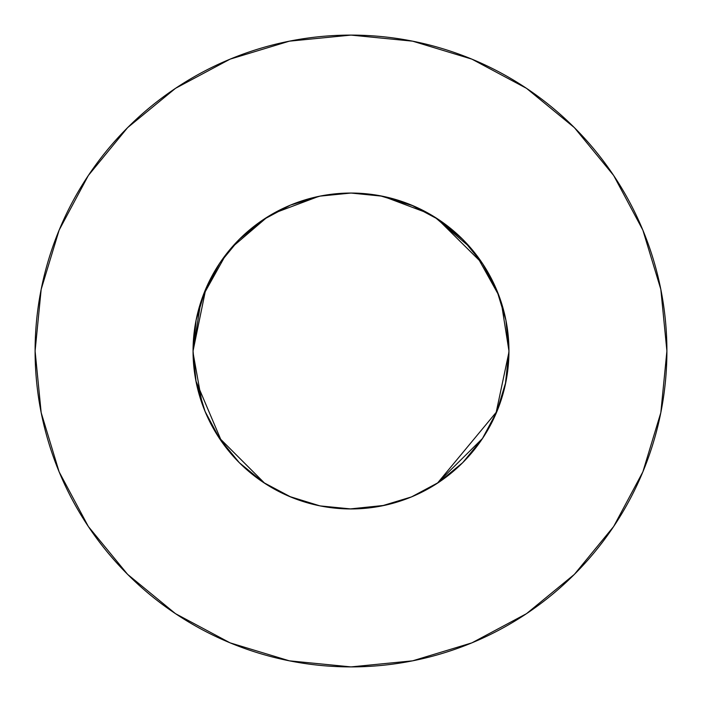 <?xml version="1.0" encoding="UTF-8"?>
<svg xmlns="http://www.w3.org/2000/svg" width="702" height="702" viewBox="0 0 702 702"><rect width="100%" height="100%" fill="white"/><g stroke="black" fill="none" stroke-linecap="round" stroke-linejoin="round"><path stroke-width="1.05" d="M505.343 384.547L508.95 350.991A157.95 157.95 0 0 0 351 193.05A157.95 157.95 0 0 0 193.05 351A157.95 157.95 0 0 1 351 193.05A157.95 157.95 0 0 1 508.95 351L508.95 350.517M35.1 351A315.9 315.9 0 0 1 351 35.1A315.9 315.9 0 0 1 666.9 351A315.9 315.9 0 0 1 351 666.9A315.9 315.9 0 0 1 35.1 351L41.172 412.627L59.144 471.893L88.338 526.509L127.624 574.376L175.491 613.662L230.107 642.856L289.373 660.828L351 666.9L412.627 660.828L471.893 642.856L526.509 613.662L574.376 574.376L613.662 526.509L642.856 471.893L660.828 412.627L666.9 351L660.828 289.373L642.856 230.107L613.662 175.491L574.376 127.624L526.509 88.338L471.893 59.144L412.627 41.172L351 35.1L289.373 41.172L230.107 59.144L175.491 88.338L127.624 127.624L88.338 175.491L59.144 230.107L41.172 289.373L35.1 351M205.835 288.741L193.05 351A157.95 157.95 0 0 0 351 508.95A157.95 157.95 0 0 0 508.95 351L505.914 381.818L496.928 411.442L505.94 381.695M481.046 440.654L483.16 437.504M411.425 496.937L412.978 496.288M347.894 508.924L352.536 508.941M289.321 496.411L319.761 505.826M240.224 463.592L263.39 482.423L291.172 497.183M411.539 496.893L438.75 482.327L462.688 462.688L482.335 438.75L475.631 448.034L482.327 438.75L496.928 411.442L437.381 483.239M218.111 436.372L222.525 442.883M290.461 205.107L263.25 219.673L239.312 239.312L219.673 263.25L205.072 290.558L196.086 320.182L193.05 351.597M508.95 351.939L508.95 351.114M496.814 411.723L497.367 410.363M438.838 482.274L439.768 481.651M206.432 414.619L203.755 408.16M220.639 440.18L218.568 437.074M266.049 484.161L260.31 480.326M351.746 508.95L344.103 508.801M482.818 438.022L482.371 438.697M497.227 410.714L495.682 414.373M506.168 380.51L504.975 386.197M350.316 193.05L351.448 193.05M508.95 351.026L505.914 320.182L496.928 290.558L482.327 263.25L462.688 239.312L438.75 219.673L411.442 205.072L381.818 196.086L351 193.05L320.524 196.016M508.95 352.097L495.831 414.031L508.95 352.097M264.759 483.327L218.743 437.346L264.759 483.327M228.106 251.781L229.317 250.298L228.106 251.781M499.745 297.859L500.333 299.543L499.745 297.859M201.658 299.57L202.808 296.349M472.683 250.298L473.894 251.781M202.255 404.141L193.059 352.764M506.405 322.771L505.343 317.453M497.736 292.55L496.165 288.741M482.546 263.575L437.144 218.603M412.337 205.44L410.222 204.572M202.738 296.534L201.755 299.289M380.975 506.081L383.283 505.615M408.739 498.016L414.224 495.744M435.67 484.336L441.83 480.221M464.978 460.345L460.319 465.005L464.952 460.38M463.39 240.023L461.819 238.452M439.04 219.858L437.794 219.033M413.267 205.844L379.975 195.726M322.086 195.718L317.541 196.639M292.55 204.264L288.741 205.835M218.84 437.504L220.832 440.461M260.17 480.221L266.33 484.336M287.671 495.7L293.26 498.016M319.147 505.703L321.498 506.168M498.016 293.26L495.7 287.671M484.231 266.155L480.221 260.17M464.978 241.655L460.319 236.995M440.163 220.621L437.355 218.743M264.961 218.541L261.653 220.753M240.023 238.61L238.452 240.181M219.858 262.96L219.454 263.575M195.639 379.484L196.657 384.547M204.264 409.45L205.958 413.531M219.454 438.425L219.858 439.04M289.663 496.56L291.602 497.358M439.478 481.844L440.163 481.379M480.221 441.83L484.336 435.67M495.735 414.241L498.016 408.739M505.703 382.853L506.133 380.695M291.663 204.615L287.671 206.3M266.33 217.664L260.17 221.779M241.813 236.864L236.995 241.681M238.61 461.977L240.181 463.548M262.96 482.142L263.566 482.546M288.733 496.156L292.831 497.85M317.453 505.343L322.771 506.405M349.929 508.95L384.459 505.361M409.45 497.736L413.259 496.165M438.434 482.546L439.101 482.098M461.688 463.68L463.592 461.776M195.919 380.975L221.779 441.83M410.635 497.262L412.609 496.437M437.039 483.459L482.546 438.425M496.165 413.259L497.797 409.31M508.95 351.097L508.95 351.693M354.764 193.094L347.121 193.094M322.315 195.674L318.506 196.428M383.204 196.367L428.632 213.443M434.696 217.05L470.393 247.587M476.035 254.493L498.859 295.454L501.289 302.404L508.95 350.974M205.072 411.442L196.086 381.818L205.072 411.442L219.673 438.75L239.312 462.688L263.25 482.327M508.95 351A157.95 157.95 0 0 1 351 508.95A157.95 157.95 0 0 1 193.05 351L200.711 302.404M203.141 295.454L225.965 254.493M231.607 247.587L267.304 217.05M273.368 213.443L318.796 196.367M382.432 196.209L351 193.05L319.954 196.13M613.662 175.491L574.376 127.624L526.588 88.399M175.491 88.338L127.624 127.624L88.399 175.412M88.338 526.509L127.624 574.376L175.412 613.601M526.509 613.662L574.376 574.376L613.601 526.588M193.05 351L196.086 381.818M219.673 438.75L239.312 462.688M320.182 505.914L351 508.95L381.818 505.914L411.442 496.928M438.75 482.327L462.688 462.688L482.327 438.75M482.327 263.25L462.688 239.312L438.75 219.673M320.182 196.086L290.558 205.072M263.25 219.673L239.312 239.312L219.673 263.25"/></g></svg>
